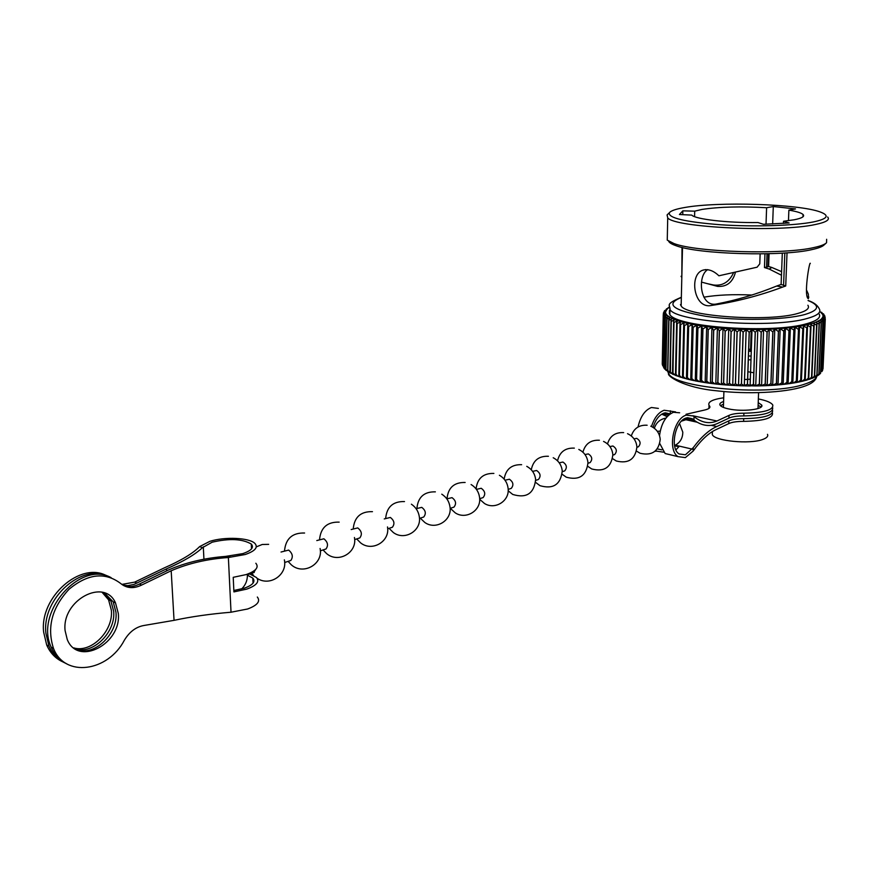 <?xml version="1.0" encoding="UTF-8"?>
<svg xmlns="http://www.w3.org/2000/svg" width="872" height="872" viewBox="0 0 872 872"><rect width="100%" height="100%" fill="white"/><g stroke="black" fill="none" stroke-linecap="round" stroke-linejoin="round"><path stroke-width="1.31" d="M751.228 330.51L750.53 350.718L748.623 348.342M663.352 313.822L664.192 311.326L666.35 310.813L663.494 312.765M663.854 312.786L662.273 364.387L663.298 314.345L665.652 312.961L665.554 311.882L663.854 312.786M665.652 312.961L664.159 313.757L663.559 315.729L662.546 365.248L664.344 367.919M664.846 314.748L663.265 366.6L664.29 316.896L667.058 315.184L666.164 314.094L664.846 314.748M667.058 315.184L665.936 315.74L665.369 317.811L664.824 369.15M665.401 318.029L668.879 316.274L667.429 316.743L666.851 318.749L665.739 369.706L666.284 370.502M666.938 319.174L670.056 317.386L668.737 319.664L667.603 371.21L668.148 371.832M668.879 320.307L672.65 318.454L671.571 318.749L671.004 320.569L670.383 373.129M671.222 321.419L675.113 319.512L674.209 319.73L673.642 321.463L672.999 374.393M673.958 322.509L677.958 320.536L676.661 322.313L675.974 375.603M677.075 323.567L681.152 321.539L680.018 323.141L680.563 324.602L679.386 375.352L678.776 376.562L679.343 376.759M680.563 324.602L684.694 322.498L683.724 323.937L684.4 325.583L682.7 377.892M684.4 325.583L688.564 323.425L687.757 324.7L688.575 326.52L687.321 377.543L686.591 378.96M688.575 326.52L692.75 324.297L692.085 325.409L693.055 327.403L691.769 378.546L690.809 379.985M747.936 371.745L753.8 372.758M767.48 434.332C768.396 436.251 766.848 437.951 762.826 439.423C749.931 444.502 714.615 441.069 712.315 434.616L712.38 432.305M788.462 220.692L788.877 210.141C796.572 211.427 801.314 212.888 803.068 214.512C804.921 216.474 801.957 218.229 794.196 219.777L783.536 221.259L783.459 223.428M782.315 253.142L781.105 284.435L785.727 285.994L787.034 252.826M707.748 269.622C697.055 275.803 699.943 306.53 715.727 304.143C736.23 300.273 756.547 294.235 776.69 286.027L781.105 284.435M783.536 221.259L789.138 222.97L763.447 224.278L758.008 222.545C727.39 222.981 695.584 219.286 691.725 215.101L679.43 214.512L682.841 210.839L682.754 214.61M703.889 297.167C717.285 294.9 733.363 294.191 752.122 295.041M735.39 272.456C732.676 282.354 726.736 286.997 717.558 286.387L701.546 282.103M682.841 210.839L694.701 211.166L702.014 209.422C719.335 206.828 740.862 206.272 766.608 207.732L766.019 224.224M764.962 253.817L764.461 267.551L766.553 267.148L767.044 253.774M781.465 275.225L769.202 269.045L764.461 267.551M684.782 207.492C718.059 201.432 798.687 203.917 820.16 211.951C829.926 215.548 827.681 218.872 813.413 221.935C794.305 225.75 753.909 227.014 720.436 224.758C684.923 221.935 667.898 217.924 669.38 212.735C670.928 210.719 676.062 208.975 684.782 207.492M827.648 217.008C830.199 219.777 826.1 222.284 815.331 224.518C779.121 232.639 674.187 227.559 667.723 217.847L667.069 214.937L668.126 213.934M826.634 239.288L826.547 242.743C824.836 244.476 820.77 246.046 814.339 247.452C783.514 254.918 696.521 252.324 673.969 243.539L667.254 240.127L667.342 236.138M826.013 243.223L824.116 244.923C822.438 246.623 818.481 248.16 812.224 249.534C782.271 256.815 697.982 254.297 676.018 245.697C671.713 244.215 669.238 242.699 668.606 241.152M807.886 305.255C809.914 308.307 806.556 311.042 797.804 313.451C768.788 322.095 686.329 316.471 681.152 305.909L681.239 301.995M733.472 272.871C729.156 282.048 722.517 286.092 713.568 285.002L706.909 283.563M768.483 253.741L768.014 266.734L768.614 266.483L769.082 253.719M768.614 266.483L771.84 267.475L769.202 269.045M810.328 263.333C809.412 260.87 803.45 296.644 808.399 298.758L808.355 294.158L806.447 289.896M781.595 271.617L771.84 267.475M818.972 313.724C821.315 317.364 817.424 320.634 807.298 323.534C773.355 334.031 675.865 327.218 669.86 314.498L669.958 309.734M748.623 351.22L751.283 351.351M667.996 307.87L669.064 307.653M669.009 307.685L666.382 308.961L669.009 307.685M667.603 308.677L664.442 310.901M663.636 312.623L665.554 311.871L665.837 310.803M663.559 315.729L666.154 314.073L665.663 312.983M664.355 368.682L663.265 366.6M665.892 370.186L664.366 367.864M667.778 371.603L665.881 369.172M670.012 372.944L667.81 370.458M672.617 374.241L670.132 371.734M675.56 375.483L672.846 372.976M675.451 375.32L677.74 376.192L675.931 374.186M678.776 376.562L681.446 377.445L679.386 375.352M682.438 377.74L685.468 378.601L683.19 376.475M686.406 378.851L689.774 379.691L687.321 377.543M690.689 379.898L694.363 380.693L691.769 378.546M693.055 327.403L696.87 325.191L692.444 324.373M695.246 380.879L699.202 381.631L696.586 379.505L695.311 380.944M696.87 325.191L697.829 328.232L696.499 379.494M697.829 328.232L701.633 325.954L696.946 325.202M701.491 380.366L700.053 381.783L704.282 382.481L701.491 380.366L702.865 328.995L701.557 326.684L700.096 381.707M705.132 382.557L704.282 382.481M701.633 325.954L701.557 326.684M702.865 328.995L706.658 326.651L701.72 325.965M706.723 381.151L705.11 382.601L709.557 383.233L706.723 381.151L708.14 329.681L706.647 327.251L705.132 382.568M710.375 383.277L709.557 383.233M706.658 326.651L706.647 327.251M708.14 329.681L711.89 327.283L706.745 326.662M712.173 381.86L710.375 383.342L715.018 383.909L712.173 381.86L713.634 330.303L711.933 327.752L710.375 383.342M715.792 383.898L715.018 383.909M713.634 330.303L717.307 327.85L711.977 327.294M717.307 327.85L719.4 330.859L723.084 328.232L725.112 331.316L728.752 328.635L731.139 331.698L734.507 328.962L732.731 385.239L729.428 383.451L726.354 384.988L723.553 383.015L720.632 384.498L717.787 382.492L715.781 383.953M740.328 329.245L738.497 385.511L735.488 383.8L732.731 385.239M737.047 331.992L740.252 329.311L734.497 329.071L737.047 331.992L735.39 383.8M746.17 329.398L744.296 385.697L741.494 384.04L738.497 385.511M740.252 329.311L743.097 332.199L741.396 384.04M743.097 332.199L746.138 329.463L740.361 329.311M749.735 385.904L747.511 384.171L744.296 385.697M746.138 329.463L749.168 332.308L747.413 384.171M749.168 332.308L752.013 329.54L750.084 385.784L755.719 385.947L753.397 384.214L750.596 385.958M757.812 329.649L755.719 385.947M746.247 329.463L752.013 329.42L755.207 332.341L753.397 384.214M755.207 332.341L757.855 329.518L752.122 329.54M763.578 329.627L761.583 385.784L759.425 384.138L755.839 385.784M757.855 329.518L761.18 332.276L759.327 384.149M761.18 332.276L763.61 329.42L757.953 329.518M767.186 385.566L765.158 383.974L761.55 385.697M763.61 329.42L767.066 332.123L765.158 383.974M767.066 332.123L769.268 329.224L763.719 329.409M767.883 385.598L772.69 385.315L770.87 383.702L767.175 385.511L769.246 329.551M769.257 329.224L772.81 331.883L770.87 383.702M772.81 331.883L774.772 328.951L769.366 329.224M773.399 385.271L778.053 384.912L776.505 383.331L772.679 385.228M774.772 328.951L778.402 331.556L776.407 383.342M778.402 331.556L780.113 328.591L774.87 328.951M783.176 384.41L781.846 382.863L778.031 384.846M780.113 328.591L783.786 331.142L781.759 382.873M783.786 331.142L785.236 328.155L780.2 328.591M786.893 382.318L783.906 384.334L788.146 383.811L786.893 382.318L788.953 330.652L785.236 328.155M788.953 330.652L790.141 327.643L785.334 328.145M791.765 381.663L788.833 383.724L792.822 383.124L791.765 381.663L793.869 330.074L790.141 327.643M793.869 330.074L794.774 327.055L790.217 327.632M796.354 380.933L793.498 383.015L797.248 382.339L796.354 380.933L798.49 329.431L794.774 327.055M798.49 329.431L799.123 326.39L794.85 327.044M800.649 380.116L797.891 382.23L801.39 381.446L800.649 380.116L802.818 328.7L799.123 326.39M802.818 328.7L803.722 326.335L803.167 325.659L799.199 326.379M804.605 379.222L801.989 381.358L805.205 380.475L804.605 379.222L806.807 327.916L803.167 325.659M806.807 327.916L807.559 325.692L806.873 324.875L803.232 325.648M808.224 378.252L805.761 380.41L808.693 379.418L810.437 327.065L806.873 324.875M810.437 327.065L811.058 324.994L810.241 324.024L806.938 324.853M811.472 377.227L809.194 379.385L811.832 378.295L813.707 326.161L810.241 324.024M813.707 326.161L814.197 324.264L813.238 323.12L810.295 324.002M814.339 376.137L812.279 378.285L814.601 377.107L816.595 325.202L813.238 323.12M816.595 325.202L816.977 323.479L815.854 322.171L813.282 323.109M816.813 375.004L814.993 377.107L816.988 375.865L819.081 324.199L815.854 322.171M819.081 324.199L819.364 322.662L818.078 321.19L821.162 323.152L818.884 373.816L817.337 375.854L818.71 374.96L818.884 373.816M821.162 323.152L821.359 321.823L819.909 320.166L815.898 322.16M820.552 372.595L819.288 374.524L820.596 373.227L822.83 322.073L819.909 320.166M822.83 322.073L822.95 320.94L821.326 319.108L819.931 320.144M821.326 319.108L824.073 320.972L822.34 318.029L824.901 319.85L822.002 371.581M822.59 370.447L824.923 319.13L822.939 316.939L825.293 318.705L822.699 369.946M825.293 318.705L823.124 315.828L825.25 317.266L822.906 314.716L822.939 316.918L821.348 319.087M822.906 314.716L824.836 315.882M824.727 315.795L822.285 313.604L823.953 314.4M823.462 313.865L822.841 313.582M821.991 312.568L821.25 312.198M750.302 379.189L747.675 379.396M747.566 379.396L744.503 379.483M752.296 385.064L748.525 385.053M746.301 385.021L744.317 384.988M665.848 310.781L667.571 308.699M672.149 318.476L668.388 316.307M819.865 311.402L822.896 314.705M680.443 304.59L681.185 304.383M785.727 285.994L782.707 287.062L776.69 286.027M760.133 253.883L759.784 263.835L757.103 267.192L718.888 275.792C713.568 270.68 708.293 268.783 703.05 270.113C688.651 274.244 693.84 309.277 711.181 305.483C735.379 301.941 759.218 295.793 782.707 287.062M681.839 276.217L682.002 247.408M681.806 277.449L681.065 276.282M788.877 210.141L795.515 208.92L773.29 206.544L766.608 207.732M694.701 211.166L694.57 216.638M807.679 297.09L808.856 297.112M715.727 304.143L711.181 305.483M784.833 252.978L783.568 285.493M717.558 286.387L713.568 285.002M773.29 206.544L772.647 224.017M768.014 266.734L766.553 267.148M669.456 310.41L669.38 313.8M723.597 401.502C720.49 402.537 719.313 403.758 720.043 405.153C720.991 406.625 723.825 407.867 728.545 408.892C742.552 412.085 764.984 409.36 761.616 404.935L758.215 402.646M723.52 404.161L720.468 405.698M722.659 407.093L723.444 406.81M772.472 410.211L772.559 410.352C773.322 415.464 763.709 418.222 743.718 418.647C736.938 418.658 731.979 419.399 728.839 420.871L716.784 426.539C709.1 429.896 701.252 436.937 693.24 447.663L685.425 454.792L679.092 453.952C669.642 448.306 675.201 420.609 686.329 417.961L692.292 418.734L695.573 421.209L684.498 418.767M670.165 413.938L664.072 413.077C659.123 414.952 655.461 419.715 653.084 427.378M657.292 448.906L661.946 449.854M693.24 447.663L693.153 451.075L685.359 457.615L678.013 456.634C667.124 450.105 673.566 418.124 686.406 415.116L693.24 415.998L694.036 416.598L693.949 420.032M675.626 449.243L676.389 449.429M655.384 450.955L663.603 452.187M670.884 454.922L665.129 453.538L659.821 443.619M659.526 435.64C661.227 423.421 665.87 415.628 673.446 412.293L679.648 412.783M675.549 411.889L664.126 410.254C658.48 412.369 654.273 417.797 651.504 426.517M638.042 426.986C640.408 416.609 644.877 410.113 651.46 407.497L658.371 408.412M761.071 407.05L758.117 405.306M709.121 408.281L709.012 405.48M772.657 407.671C773.431 412.75 763.807 415.508 743.805 415.922C737.025 415.933 732.066 416.663 728.927 418.135L716.86 423.77C709.841 426.713 702.745 425.863 695.573 421.209M686.046 414.276L704.271 410.113C708.674 409.121 710.495 407.845 709.732 406.276L709.023 405.327C707.639 401.872 712.533 399.365 723.716 397.796M758.346 398.929C766.368 400.521 771.175 402.537 772.766 404.99C773.529 410.047 763.905 412.772 743.892 413.197C737.113 413.197 732.153 413.938 729.003 415.399L716.948 421.002C710.222 423.803 703.453 422.996 696.641 418.56L694.036 416.598M693.153 451.075C701.11 439.968 708.958 432.708 716.708 429.307L728.752 423.607C731.891 422.124 736.851 421.372 743.62 421.372C763.61 420.947 773.224 418.168 772.461 413.034M758.019 407.976L758.782 408.303M697.186 422.222L685.915 419.737L681.49 421.132M674.601 445.766L678.852 446.769L675.887 449.854M661.739 414.156L667.135 416.653M670.35 410.767L670.274 413.862M657.357 431.346L660.213 431.084M634.009 438.834L636.745 438.354C640.549 440.851 641.094 443.663 638.391 446.791L637.759 446.998M609.899 446.562L612.94 445.995C616.766 448.546 617.322 451.402 614.618 454.563L613.986 454.77M584.981 454.552L588.338 453.898C592.186 456.503 592.753 459.402 590.061 462.596L589.428 462.803M559.225 462.814L562.92 462.051C566.778 464.722 567.367 467.675 564.674 470.902L564.042 471.109M532.574 471.36L536.618 470.499C540.498 473.224 541.098 476.221 538.416 479.491L537.784 479.698M504.997 480.21L509.401 479.229C513.303 482.02 513.913 485.072 511.243 488.385L510.611 488.593M476.428 489.366L481.224 488.276C485.137 491.132 485.759 494.239 483.099 497.585L482.478 497.792M446.824 498.871L452.023 497.65C455.947 500.583 456.59 503.733 453.952 507.123L453.32 507.33M416.118 508.714L421.754 507.362C425.689 510.371 426.343 513.586 423.727 517.009L423.094 517.216M384.258 518.927L390.351 517.445C394.286 520.53 394.962 523.8 392.367 527.266L391.746 527.473M351.176 529.544L357.738 527.909C361.695 531.07 362.381 534.405 359.809 537.915L359.188 538.122M316.798 540.564L323.861 538.787C327.818 542.035 328.526 545.425 325.986 548.979L325.365 549.186M281.046 552.031L288.643 550.09C292.6 553.426 293.33 556.892 290.823 560.489L290.213 560.685M255.769 569.34L253.621 572.653M65.095 630.63L67.253 639.514C78.033 667.015 121.862 643.558 118.276 613.332L115.486 602.868C104.455 577.46 61.563 600.176 65.095 630.63M75.831 649.291C93.468 657.488 118.32 634.118 115.965 612.297L113.175 601.844L104.498 592.982M103.288 592.589L110.864 600.83L113.665 611.261C115.922 632.451 92.421 655.45 74.752 648.626M102.057 592.273L108.564 599.805L111.365 610.226C113.534 630.794 91.342 653.379 73.717 647.885M66.076 663.439C58.293 660.224 52.582 654.447 48.941 646.098L45.889 633.181C41.747 597.985 82.96 562.168 108.858 576.697M62.642 661.793C55.437 658.469 50.118 652.856 46.685 644.975L43.633 632.08C39.48 596.938 80.66 561.197 106.548 575.716M122.865 585.134L127.803 585.646L133.95 584.436L166.508 568.871C183.502 561.394 195.459 554.33 202.413 547.681L212.158 542.199C229.412 538.209 242.449 538.831 251.289 544.063C254.188 547.474 251.365 550.657 242.798 553.622L225.466 556.412C204.767 558.015 185.9 562.484 168.852 569.819L139.291 584.087C134.016 586.78 128.903 587.336 123.955 585.755M233.849 590.497L244.389 588.164C252.902 585.047 255.703 581.689 252.804 578.092L247.408 575.182M202.413 547.681L199.601 546.613L209.858 541.338C224.922 536.531 249.632 537.697 254.973 543.507C258.308 547.431 255.06 551.093 245.206 554.516L228.377 557.524L225.466 556.412M255.834 563.247C259.18 567.291 255.943 571.073 246.122 574.594L233.216 577.318L233.914 591.903L246.787 589.112C256.575 585.515 259.802 581.646 256.466 577.515L249.643 573.95M257.327 597.037C260.663 601.288 257.447 605.266 247.703 608.972L231.025 612.22C210.37 613.942 191.382 616.646 174.051 620.341L144.153 625.453C136.087 626.804 129.481 631.742 124.336 640.255C107.943 671.8 64.746 677.991 53.475 648.354C46.75 627.426 51.949 607.719 69.052 589.232C87.865 573.689 105.043 571.76 120.587 583.412C126.658 588.393 133.667 588.938 141.624 585.068L171.185 570.757C188.396 563.356 207.449 558.941 228.377 557.524L231.025 612.22M67.177 664.083C59.961 660.747 54.642 655.123 51.208 647.22C34.324 612.253 80.584 560.097 111.169 577.689M199.601 546.613C193.083 553.317 181.278 560.423 164.187 567.934L134.659 582.136L121.818 584.414M808.082 300.557C820.399 305.538 819.288 310.203 804.736 314.541C784.244 320.166 737.603 321.005 705.71 316.296C672.77 310.465 664.649 304.197 681.348 297.494M808.082 300.491C813.707 302.388 817.413 305.124 819.19 308.688C821.544 312.285 817.653 315.511 807.516 318.367C773.551 328.722 675.974 322.008 669.969 309.473L669.391 305.723M748.47 355.961L751.119 356.092M816.857 376.115C815.996 379.091 811.941 381.762 804.703 384.127C771.001 396.313 674.503 388.302 668.584 373.488L667.745 371.581M748.34 359.744L750.988 359.885M663.254 314.607L662.24 363.973M663.57 315.751L662.546 365.27M668.355 316.285L667.08 315.206M665.423 318.051L664.388 367.886M666.971 319.185L665.914 369.194M668.922 320.318L667.843 370.48M674.623 319.544L672.192 318.498M671.266 321.441L670.176 371.755M677.479 320.58L674.677 319.555M674.012 322.531L672.89 372.998M680.694 321.583L677.533 320.602M677.141 323.588L675.985 374.197M684.258 322.553L680.76 321.605M680.629 324.613L679.452 375.374M688.15 323.49L684.324 322.575M684.466 325.594L683.256 376.497M692.368 324.362L688.226 323.501M688.64 326.531L687.398 377.565M693.131 327.414L691.845 378.568M697.916 328.243L696.586 379.505M702.952 329.006L701.579 380.377M708.238 329.692L706.821 381.173M713.721 330.314L712.261 381.882M722.888 328.341L717.405 327.861M719.302 330.848L717.787 382.492M719.4 330.859L717.885 382.503M728.589 328.744L722.986 328.341M725.112 331.316L723.553 383.015M725.21 331.316L723.651 383.026M734.388 329.071L728.698 328.744M731.041 331.698L729.428 383.451M731.139 331.698L729.537 383.462M737.145 331.992L735.488 383.8M743.206 332.199L741.494 384.04M749.266 332.319L747.511 384.171M755.305 332.341L753.495 384.214M761.278 332.276L759.425 384.138M767.164 332.123L765.256 383.974M772.908 331.883L770.957 383.702M778.489 331.556L776.505 383.331M783.884 331.142L781.846 382.863M789.04 330.641L786.969 382.307M793.945 330.063L791.841 381.653M798.567 329.409L796.43 380.911M802.883 328.69L800.714 380.094M806.862 327.905L804.671 379.2M810.502 327.055L808.279 378.241M813.761 326.139L811.527 377.205M816.639 325.18L814.383 376.115M819.124 324.177L816.857 374.982M821.195 323.13L818.917 373.794M822.852 322.062L820.574 372.573M821.806 371.319L824.105 320.896M823.015 368.736L825.293 318.683M692.957 419.236L686.689 417.862M669.849 414.167L664.42 412.979M716.948 421.002L692.859 415.759M716.784 426.539L711.258 425.329M692.194 449.135L675.408 445.2M743.718 418.647L743.62 421.372M743.805 415.922L743.892 413.197M709.416 408.031L709.481 405.938M729.003 415.399L728.927 418.135M728.839 420.871L728.752 423.607M171.185 570.757L174.051 620.341M166.508 568.871L166.628 570.8M203.296 546.777L203.939 559.235M141.624 585.068L139.291 584.087M136.969 583.106L134.659 582.136M680.781 304.492L680.77 305.363M665.369 317.811L664.322 367.995M666.851 318.749L665.783 369.423M668.737 319.664L667.636 370.829M671.004 320.569L669.881 372.224M673.642 321.463L672.486 373.587M676.661 322.313L675.473 374.916M680.018 323.141L678.798 376.203M683.724 323.937L682.46 377.434M687.757 324.7L686.438 378.612M692.085 325.409L690.722 379.712M758.575 392.683L758.008 408.576M803.068 214.512L802.981 216.79M816.683 376.628C815.734 380.748 811.222 384.105 803.167 386.688C784.746 392.76 747.141 394.482 716.054 390.732C683.986 387.713 666.535 375.919 668.584 373.488L668.617 371.897M669.02 307.293L668.094 307.805M664.726 310.563L664.192 311.326M663.483 313.44L663.45 313.985M665.739 369.706L666.361 370.251M667.603 371.21L668.639 371.908M669.849 372.649L671.32 373.445M672.476 374.012L674.361 374.873M717.405 328.188L715.792 384.018L720.632 384.498M721.417 384.574L726.354 384.988M727.139 385.043L732.186 385.38M732.949 385.424L738.061 385.675M738.813 385.697L743.969 385.86M744.71 385.882L749.866 385.958M756.449 385.936L761.496 385.838M762.215 385.816L767.164 385.631M778.751 384.846L783.22 384.41M681.348 297.276C663.516 304.775 670.797 305.255 669.969 309.473L669.86 314.498M682.504 247.539L681.152 305.909M676.018 245.697L673.969 243.539M667.723 217.847L667.254 240.127M669.38 212.735L667.069 214.937M712.391 431.586L712.315 434.616M723.902 391.561L723.422 407.42M705.873 269.568L703.05 270.113M822.917 321.79L820.617 372.736M821.326 322.662L819.004 374.088M819.331 323.49L817.01 375.396M816.944 324.297L814.622 376.66M814.165 325.049L811.854 377.881M811.025 325.768L808.715 379.037M807.527 326.422L805.227 380.127M803.69 327.033L801.401 381.129M799.526 327.589L797.259 382.067M795.079 328.079L792.833 382.906M790.348 328.504L788.125 383.658M785.378 328.864L783.187 384.312M780.178 329.158L778.02 384.857M774.794 329.387L772.679 385.293M752.035 329.453L750.094 385.816M746.203 329.431L744.328 385.784M740.361 329.322L738.529 385.653M734.518 329.136L732.742 385.413M728.73 328.886L727.008 385.053M723.008 328.57L721.34 384.585M696.684 326.074L695.278 380.748M663.592 315.62L662.567 365.477M663.396 313.092L663.385 313.702M669.543 310.269L669.467 313.953M751.206 330.521L750.519 350.566M692.292 418.734L687.496 417.688M670.067 413.862L665.238 412.805M678.013 456.634L665.129 453.538M655.864 451.315L655.155 451.151M668.519 415.257L662.23 413.873M708.947 408.009L709.023 405.327M761.55 406.505L761.616 404.935M709.732 406.276L709.688 407.704M230.034 556.063L223.243 556.609M674.568 445.603C680.04 442.813 682.776 438.311 682.787 432.12L679.506 423.498M257.109 578.289C269.83 586.943 287.716 574.659 284.359 559.857M288.098 561.372L291.161 564.674C303.118 575.738 323.49 564.14 320.089 548.466M323.065 549.938L326.575 553.589C338.347 563.726 357.498 552.521 354.435 537.501M356.692 538.94L360.605 542.875C372.191 552.194 390.242 541.349 387.495 526.939M389.065 528.345L393.348 532.53C404.717 541.098 421.797 530.612 419.323 516.769C418.495 511.439 415.846 507.242 411.388 504.19M420.25 518.142L424.871 522.524C436.011 530.427 452.219 520.279 449.996 506.948C449.178 501.455 446.442 497.204 441.766 494.173M450.312 508.311L455.238 512.856C466.149 520.148 481.562 510.316 479.567 497.476C478.772 491.841 475.949 487.535 471.098 484.549M479.665 499.296L484.505 503.504C495.198 510.251 509.891 500.724 508.093 488.331C507.33 482.565 504.43 478.216 499.405 475.273M508.158 490.762L512.736 494.446C526.405 498.577 534.046 493.596 535.637 479.491C534.896 473.616 531.942 469.234 526.764 466.346M535.648 482.412L539.986 485.682C553.251 489.465 560.674 484.56 562.255 470.945C561.535 464.983 558.527 460.58 553.219 457.746M562.178 474.27L566.299 477.191C579.182 480.668 586.409 475.829 587.968 462.672C587.281 456.634 584.229 452.219 578.801 449.44M587.804 466.346L591.728 468.973C604.252 472.166 611.294 467.403 612.842 454.672C612.188 448.557 609.092 444.142 603.555 441.417M612.591 458.639L616.319 461.005C628.516 463.948 635.372 459.25 636.92 446.911C636.277 440.752 633.148 436.338 627.524 433.678M636.56 451.14L640.113 453.277C651.984 455.991 658.687 451.369 660.213 439.401C659.614 433.199 656.453 428.795 650.752 426.19M247.397 574.692L254.232 572.457M647.133 425.231C639.1 424.806 633.824 428.381 631.306 435.967M623.654 432.61C615.294 432.196 609.909 435.967 607.501 443.946M599.402 440.24C590.693 439.826 585.199 443.826 582.921 452.219M574.343 448.121C565.241 447.728 559.639 451.969 557.535 460.83M548.433 456.274C538.896 455.903 533.184 460.405 531.288 469.779M521.63 464.7C511.602 464.373 505.782 469.18 504.147 479.131M493.879 473.431C483.306 473.158 477.365 478.314 476.079 488.909M465.147 482.478C454.105 482.238 448.066 487.677 447.031 498.795M435.368 491.852C424.119 491.59 417.971 497.127 416.914 508.452M404.488 501.564C393.021 501.28 386.743 506.915 385.664 518.48M372.453 511.657C360.746 511.341 354.348 517.085 353.236 528.879M339.175 522.132C327.229 521.783 320.678 527.636 319.534 539.681M304.601 533.021C292.393 532.65 285.689 538.613 284.501 550.919M268.652 544.346L262.221 544.488L256.303 546.864M251.714 573.275L253.621 575.509M284.643 562.505L290.823 560.489M320.329 550.832L325.986 548.979M354.642 539.605L359.809 537.915M387.659 528.803L392.367 527.266M419.465 518.404L423.727 517.009M450.105 508.376L453.952 507.123M479.655 498.719L483.099 497.585M508.169 489.388L511.243 488.385M535.702 480.385L538.416 479.491M562.298 471.687L564.674 470.902M588.001 463.272L590.061 462.596M612.863 455.14L614.618 454.563M636.931 447.271L638.391 446.791M665.936 418.102C660.06 419.203 656.202 422.593 654.371 428.272M241.588 589.003C245.708 584.97 247.637 580.022 247.365 574.168M48.941 646.098L46.685 644.975M251.289 544.063L251.496 548.87M252.804 578.092L253.033 583.161M51.208 647.22L53.475 648.354M108.564 599.805L110.864 600.83M113.175 601.844L115.486 602.868"/></g></svg>

